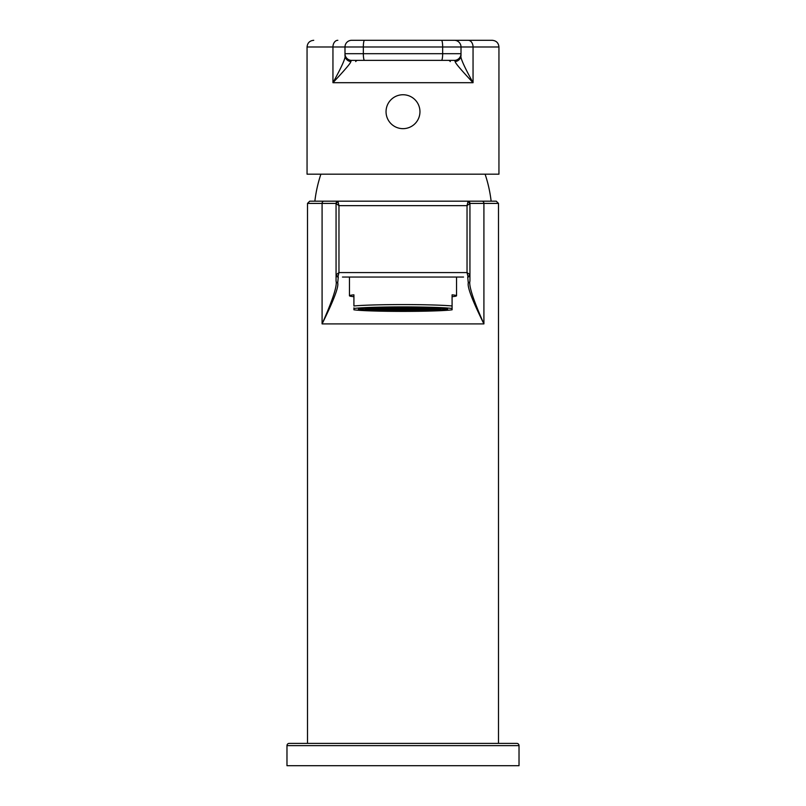 <?xml version="1.0" encoding="UTF-8"?>
<svg xmlns="http://www.w3.org/2000/svg" width="806" height="806" viewBox="0 0 806 806"><rect width="100%" height="100%" fill="white"/><g stroke="black" fill="none" stroke-linecap="round" stroke-linejoin="round"><path stroke-width="1.21" d="M403 310.804A37.932 1.652 180 0 0 440.932 309.141A37.932 1.652 180 0 0 403 307.489A37.489 1.632 180 0 0 365.511 309.141A37.489 1.632 180 0 0 403 310.784A37.489 1.632 180 0 0 440.489 309.141A37.489 1.632 180 0 0 403 307.509A37.932 1.652 0 0 0 365.068 309.141A37.932 1.652 0 0 0 403 310.804M403 310.975A41.952 1.834 180 0 0 444.952 309.141A41.952 1.834 180 0 0 403 307.318A41.952 1.834 0 0 0 361.048 309.141A41.952 1.834 0 0 0 403 310.975M403 311.096A44.622 1.944 180 0 0 447.622 309.141A44.622 1.944 180 0 0 403 307.197A44.622 1.944 0 0 0 358.378 309.141A44.622 1.944 0 0 0 403 311.096M452.085 296.699A53.549 2.337 180 0 0 456.549 295.772A53.549 2.337 180 0 0 452.085 294.835L452.085 309.796A51.322 2.237 180 0 1 403 311.388A51.322 2.237 180 0 1 353.915 309.796L353.915 307.852M452.085 308.497A51.322 2.237 180 0 0 403 306.905A51.322 2.237 180 0 0 353.915 308.497M349.451 277.042L349.451 295.772A53.549 2.337 180 0 1 353.915 294.835L353.915 305.978A53.549 2.337 0 0 1 403 304.577A53.549 2.337 0 0 1 452.085 305.978L452.085 307.852M463.541 277.042L342.459 277.042M498.501 743.384L498.501 203.404L496.264 201.178L482.018 201.178A2.227 1.894 90 0 1 483.912 203.404L483.912 323.901C472.397 300.648 467.188 286.996 468.296 282.926L467.712 277.042A2.227 2.227 0 0 0 469.938 274.816A2.227 2.227 0 0 1 467.712 277.042L469.938 274.816A2.227 2.227 0 0 1 467.712 277.042L467.994 276.75A2.227 2.106 180 0 0 469.938 274.665L469.938 274.917M482.018 201.178L467.712 201.178L469.938 203.555L469.938 274.665L467.037 272.579L467.994 276.75M338.006 276.75L338.963 272.579L336.062 274.836A2.227 2.227 0 0 0 338.288 277.042L338.006 276.75A2.227 2.106 180 0 1 336.062 274.665L336.062 203.404A2.227 2.227 0 0 1 338.288 201.178L323.982 201.178A2.227 1.894 90 0 0 322.088 203.404L336.062 203.404A2.227 2.227 0 0 1 338.288 201.178A2.227 2.227 0 0 0 336.062 203.404L336.062 203.444M468.296 282.926A2.227 2.025 0 0 0 469.938 280.972C468.649 285.697 473.313 300.013 483.912 323.901L322.088 323.901C333.603 300.648 338.812 286.986 337.704 282.926L338.288 277.042L336.062 274.816L336.062 280.972C337.351 285.697 332.687 300.013 322.088 323.901L322.088 203.404L307.499 203.404L309.736 201.178L323.982 201.178M336.062 279.954L336.062 277.244M336.062 275.491L336.062 203.495M307.499 743.384L307.499 203.404M286.976 745.621A2.227 2.227 0 0 1 289.203 743.384L516.797 743.384A2.227 2.227 0 0 1 519.024 745.621L519.024 765.7L286.976 765.7L286.976 745.621L519.024 745.621M496.264 201.178L491.136 201.178A133.877 133.877 0 0 0 485.101 174.177M320.899 174.177A133.877 133.877 0 0 0 314.864 201.178L309.736 201.178M467.994 201.47L467.037 205.641L469.938 203.404A2.227 2.227 0 0 0 467.712 201.178L338.288 201.178L467.712 201.178A2.227 2.227 0 0 1 469.938 203.404L498.501 203.404M314.421 201.178L491.579 201.178M336.062 203.555L338.288 201.178L336.062 203.555L338.963 205.641L338.006 201.47M469.938 280.972L469.938 203.404L467.712 201.178M403 94.745A16.956 16.956 0 0 1 419.956 111.702A16.956 16.956 0 0 1 403 128.658A16.956 16.956 0 0 1 386.044 111.702A16.956 16.956 0 0 1 403 94.745M498.944 46.99L498.944 174.177L307.056 174.177L307.056 46.99L461.012 46.99L461.012 55.241C459.863 56.964 463.873 66.112 473.051 82.696L332.949 82.696C345.703 69.074 351.607 62.032 350.66 61.578L351.678 60.379L454.322 60.379L455.34 61.578C454.393 62.032 460.297 69.074 473.051 82.696L473.051 46.99L498.944 46.99C498.551 42.93 496.315 40.693 492.254 40.3L351.678 40.3A6.69 6.69 0 0 0 344.988 46.99L344.988 55.241A6.69 6.408 0 0 0 350.66 61.578M337.835 40.3A6.69 4.886 90 0 0 332.949 46.99L332.949 82.696C342.127 66.112 346.137 56.964 344.988 55.241L344.988 46.99A6.69 6.69 0 0 1 351.678 40.3L441.476 40.3A6.69 1.189 90 0 1 442.665 46.99L442.665 53.69L461.012 53.69L461.012 55.241A6.69 6.408 180 0 1 455.34 61.578M344.988 55.241L344.988 46.99A6.69 6.69 0 0 1 351.678 40.3M441.476 40.3L492.254 40.3M454.322 40.3A6.69 6.69 0 0 1 461.012 46.99A6.69 6.69 0 0 0 454.322 40.3A6.69 6.69 0 0 1 461.012 46.99L461.012 55.241L461.012 46.99L473.051 46.99A6.69 4.886 90 0 0 468.165 40.3M461.012 55.241L461.012 53.69A6.69 6.69 0 0 1 454.322 60.379L454.322 60.379A6.69 6.69 0 0 0 461.012 53.69A6.69 6.69 0 0 1 454.322 60.379M344.988 54.828L344.988 53.69A6.69 6.69 0 0 0 351.678 60.379A6.69 6.69 0 0 1 344.988 53.69A6.69 6.69 0 0 0 351.678 60.379M384.714 60.379L383.001 60.379M366.569 60.379L347.688 60.379L366.569 60.379M422.999 60.379L448.317 60.379A2.227 2.227 0 0 1 450.292 61.568M349.451 295.772A53.549 2.337 180 0 0 353.915 296.699M422.193 310.411L426.656 310.411L422.193 310.219M405.227 309.051L400.773 309.051L405.227 309.242M400.773 309.282L405.227 309.474L400.773 309.474M410.586 309.282L406.123 309.282L410.586 309.474M410.586 309.051L406.123 309.051L410.586 309.242M410.586 309.01L406.123 308.819L410.586 308.577M405.227 309.01L400.773 308.819L405.227 308.577M399.877 309.01L395.414 308.819L399.877 308.577M395.414 309.051L399.877 309.242L395.414 309.242M395.414 309.282L399.877 309.474L395.414 309.474M395.414 309.514L399.877 309.705L395.414 309.705M400.773 309.705L405.227 309.705L400.773 309.514M406.123 309.705L410.586 309.705L406.123 309.514M415.946 309.514L411.483 309.514L415.946 309.705M415.946 309.282L411.483 309.282L415.946 309.474M415.946 309.051L411.483 309.051L415.946 309.242M415.946 309.01L411.483 308.819L415.946 308.577M394.517 308.577L390.054 308.577L394.517 309.01M390.054 309.051L394.517 309.242L390.054 309.242M390.054 309.282L394.517 309.474L390.054 309.474M390.054 309.514L394.517 309.705L390.054 309.705M390.054 309.746L394.517 309.947L390.054 310.179M395.414 310.179L399.877 309.947L395.414 309.746M400.773 310.179L405.227 309.947L400.773 309.746M406.123 310.179L410.586 309.947L406.123 309.746M411.483 310.179L415.946 309.947L411.483 309.746M421.296 309.746L416.833 309.746L421.296 310.179M421.296 309.514L416.833 309.514L421.296 309.705M421.296 309.282L416.833 309.282L421.296 309.474M421.296 309.051L416.833 309.051L421.296 309.242M421.296 309.01L416.833 308.819L421.296 308.577M421.296 308.345L416.833 308.345L421.296 308.537M415.946 308.345L411.483 308.345L415.946 308.537M410.586 308.345L406.123 308.345L410.586 308.537M405.227 308.345L400.773 308.345L405.227 308.537M399.877 308.345L395.414 308.345L399.877 308.537M394.517 308.345L390.054 308.345L394.517 308.537M389.167 308.345L384.704 308.345L389.167 308.537M384.704 308.577L389.167 308.779L384.704 309.01M384.704 309.051L389.167 309.242L384.704 309.242M384.704 309.282L389.167 309.474L384.704 309.474M384.704 309.514L389.167 309.705L384.704 309.705M384.704 309.746L389.167 309.947L384.704 310.179M426.656 310.179L422.193 309.978L426.656 309.746M426.656 309.514L422.193 309.514L426.656 309.705M426.656 309.282L422.193 309.282L426.656 309.474M426.656 309.051L422.193 309.051L426.656 309.242M426.656 309.01L422.193 308.819L426.656 308.577M426.656 308.345L422.193 308.345L426.656 308.537M426.656 308.305L422.193 308.114L426.656 307.882M421.296 308.305L416.833 308.114L421.296 307.882M415.946 308.305L411.483 308.114L415.946 307.882M410.586 308.305L406.123 308.114L410.586 307.882M405.227 308.305L400.773 308.114L405.227 307.882M399.877 308.305L395.414 308.114L399.877 307.882M394.517 308.305L390.054 308.114L394.517 307.882M389.167 308.305L384.704 308.114L389.167 307.882M383.807 308.305L379.344 308.114L383.807 307.882M379.344 308.345L383.807 308.537L379.344 308.537M379.344 308.577L383.807 308.779L379.344 309.01M379.344 309.051L383.807 309.242L379.344 309.242M379.344 309.282L383.807 309.474L379.344 309.474M379.344 309.514L383.807 309.705L379.344 309.705M379.344 309.746L383.807 309.947L379.344 310.179M379.344 310.219L383.807 310.411L379.344 310.411M384.704 310.411L389.167 310.411L384.704 310.219M390.054 310.411L394.517 310.411L390.054 310.219M395.414 310.411L399.877 310.411L395.414 310.219M400.773 310.411L405.227 310.411L400.773 310.219M406.123 310.411L410.586 310.411L406.123 310.219M411.483 310.411L415.946 310.411L411.483 310.219M416.833 310.411L421.296 310.411L416.833 310.219M432.006 310.179L427.543 309.978L432.006 309.746M432.006 309.514L427.543 309.514L432.006 309.705M432.006 309.282L427.543 309.282L432.006 309.474M432.006 309.051L427.543 309.051L432.006 309.242M432.006 309.01L427.543 308.819L432.006 308.577M432.006 308.345L427.543 308.345L432.006 308.537M432.006 308.114L427.543 308.114L432.006 308.305M373.994 308.114L378.457 308.305L373.994 308.305M373.994 308.345L378.457 308.537L373.994 308.537M373.994 308.577L378.457 308.779L373.994 309.01M373.994 309.051L378.457 309.242L373.994 309.242M373.994 309.282L378.457 309.474L373.994 309.474M373.994 309.514L378.457 309.705L373.994 309.705M373.994 309.746L378.457 309.947L373.994 310.179M390.054 310.642L394.517 310.642L390.054 310.451M395.414 310.642L399.877 310.642L395.414 310.451M400.773 310.642L405.227 310.642L400.773 310.451M406.123 310.642L410.586 310.642L406.123 310.451M411.483 310.642L415.946 310.642L411.483 310.451M437.366 309.514L432.903 309.514L437.366 309.705M437.366 309.282L432.903 309.282L437.366 309.474M437.366 309.051L432.903 309.051L437.366 309.242M437.366 309.01L432.903 308.819L437.366 308.577M415.946 307.65L411.483 307.65L415.946 307.842M410.586 307.65L406.123 307.65L410.586 307.842M405.227 307.65L400.773 307.65L405.227 307.842M399.877 307.65L395.414 307.65L399.877 307.842M394.517 307.65L390.054 307.65L394.517 307.842M368.634 308.577L373.097 308.779L368.634 309.01M368.634 309.051L373.097 309.242L368.634 309.242M368.634 309.282L373.097 309.474L368.634 309.474M368.634 309.514L373.097 309.705L368.634 309.705M467.037 272.579L338.963 272.579L338.963 205.641L467.037 205.641L467.037 272.579M338.288 277.042A2.227 2.227 0 0 1 336.062 274.826M337.704 282.926A2.227 2.025 180 0 1 336.062 280.972L336.062 274.816M364.524 40.3A6.69 1.189 90 0 0 363.335 46.99L363.335 53.69A6.69 1.189 90 0 0 364.524 60.379M344.988 53.69L442.665 53.69A6.69 1.189 90 0 1 441.476 60.379M444.952 308.476L444.952 309.141M361.048 308.476L361.048 309.141M456.549 277.042L456.549 295.772M307.056 46.99C307.449 42.93 309.685 40.693 313.746 40.3M461.012 53.69L460.881 55.04M357.683 60.379A2.227 2.227 0 0 0 355.708 61.568"/></g></svg>

